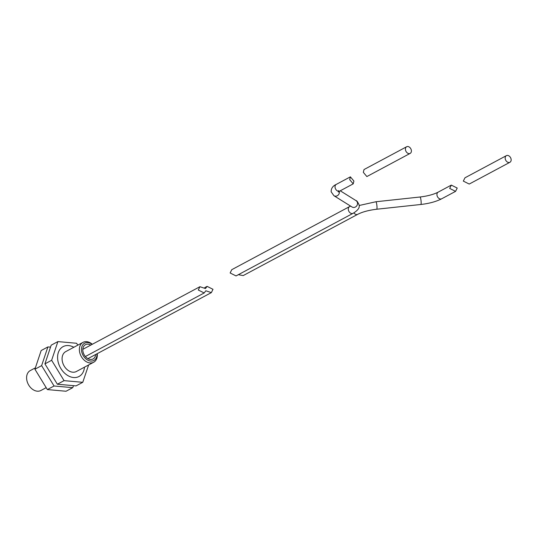 <?xml version="1.0" encoding="UTF-8"?>
<svg xmlns="http://www.w3.org/2000/svg" width="538" height="538" viewBox="0 0 538 538"><rect width="100%" height="100%" fill="white"/><g stroke="black" fill="none" stroke-linecap="round" stroke-linejoin="round"><path stroke-width="0.81" d="M511.1 159.228A3.759 2.737 61.9 0 0 506.386 155.65A3.759 2.737 61.9 0 0 505.216 158.703A3.759 2.737 61.9 0 0 509.93 162.281A3.759 2.737 61.9 0 0 511.1 159.228M506.386 155.65L464.966 177.802L463.326 181.111L469.223 184.057L509.93 162.281M410.185 153.384L366.862 176.558L363.325 172.348L364.024 169.544L406.634 146.753A3.759 2.737 -118.1 0 1 411.348 150.331A3.759 2.737 -118.1 0 1 410.185 153.384A3.759 2.737 -118.1 0 1 405.464 149.806A3.759 2.737 -118.1 0 1 406.634 146.753M205.469 288.556L199.928 286.707L198.287 290.016L204.191 292.961L205.819 290.769L211.353 292.618L212.994 289.31L207.09 286.364L205.469 288.556M353.91 181.057L350.379 176.847L349.68 179.645L353.21 183.861L353.91 181.057M449.681 188.414L451.315 185.106L457.219 188.051L455.578 191.36L449.681 188.414M352.101 207.043L352.034 206.995A3.759 3.403 121.9 0 0 355.894 206.713A3.759 3.403 121.9 0 0 357.481 202.893A3.759 3.403 121.9 0 0 356.008 200.613C356.728 200.506 357.75 201.938 359.081 204.917C359.949 207.587 357.938 210.392 353.049 213.33L236.034 275.927L230.136 272.981L231.777 269.673L350.554 206.074M353.89 212.86A3.759 2.737 61.9 0 0 357.73 214.319L243.196 275.584L238.347 274.689M77.855 345.127L76.571 343.264L57.882 341.596L51.635 360.285L44.93 363.87L57.364 384.226L76.053 385.894L82.758 382.31L88.636 364.952M95.67 354.495A8.09 5.884 -118.1 0 1 93.074 358.954A8.09 5.884 -118.1 0 1 82.933 351.26A8.09 5.884 -118.1 0 1 85.448 344.69A8.09 5.884 -118.1 0 1 90.767 345.1M92.106 344.381A9.778 7.115 61.9 0 0 87.802 342.592A9.778 7.115 61.9 0 0 81.608 351.139A9.778 7.115 61.9 0 0 90.72 361.052A9.778 7.115 61.9 0 0 97.042 353.769M97.25 353.654A11.285 8.211 -118.1 0 1 93.673 362.256A11.285 8.211 -118.1 0 1 90.034 362.955A11.285 8.211 -118.1 0 1 80.115 353.89A11.285 8.211 -118.1 0 1 83.027 342.356A11.285 8.211 -118.1 0 1 86.665 341.657A11.285 8.211 -118.1 0 1 92.314 344.273M35.293 367.891L30.256 370.588A11.285 8.211 61.9 0 0 27.344 382.121A11.285 8.211 61.9 0 0 37.263 391.187A11.285 8.211 61.9 0 0 40.901 390.487L46.073 387.723M93.673 362.256L76.383 371.502A11.285 8.211 -118.1 0 1 72.751 372.202A11.285 8.211 -118.1 0 1 62.825 363.137A11.285 8.211 -118.1 0 1 65.744 351.603L83.027 342.356M73.477 385.759L72.744 387.663L54.062 385.995L41.628 365.638L47.875 346.949L50.451 347.091M72.744 387.663L66.046 391.247L47.357 389.579L34.923 369.223L41.17 350.534L47.875 346.949M84.479 367.172A16.927 12.32 -118.1 0 1 71.688 377.199A16.927 12.32 -118.1 0 1 57.822 360.373A16.927 12.32 -118.1 0 1 73.834 347.272M51.635 360.285L64.069 380.642L82.758 382.31M64.069 380.642L57.364 384.226M57.882 341.596L51.184 345.181L44.93 363.87M34.923 369.223L41.628 365.638M47.357 389.579L54.062 385.995M338.577 190.607L338.321 192.046L339.787 191.044A3.759 2.737 -118.1 0 1 335.073 187.459A3.759 2.737 -118.1 0 1 336.243 184.406L350.379 176.847M339.303 191.313A3.759 3.403 121.9 0 1 339.364 191.602A3.759 3.403 121.9 0 1 337.777 195.415A3.759 3.403 121.9 0 1 333.91 195.704L331.146 191.784C331.105 188.421 332.807 185.966 336.243 184.406M353.049 213.33A3.759 2.737 -118.1 0 1 348.335 209.753A3.759 2.737 -118.1 0 1 349.498 206.7M357.73 214.319C362.437 211.891 368.759 210.203 376.687 209.235A3.759 0.599 83.8 0 0 376.735 204.319A3.759 0.599 83.8 0 0 375.88 201.757L420.037 197.002A3.759 0.599 83.8 0 1 420.884 199.558A3.759 0.599 83.8 0 1 420.844 204.48C429.169 203.525 436.123 201.622 441.691 198.784A3.759 2.737 61.9 0 1 436.977 195.207A3.759 2.737 61.9 0 1 438.147 192.153L451.315 185.106M85.374 356.519L204.191 292.961M82.832 349.344L199.928 286.707M207.096 286.364L204.783 287.601M211.353 292.618L87.929 358.638M375.88 201.757L359.142 205.503M356.008 200.613L340.251 190.795M420.037 197.002C427.623 196.074 433.655 194.46 438.147 192.153M455.578 191.36L441.691 198.784M339.787 191.044L353.21 183.861M420.844 204.48L376.687 209.235M352.034 206.995L333.91 195.704"/></g></svg>
